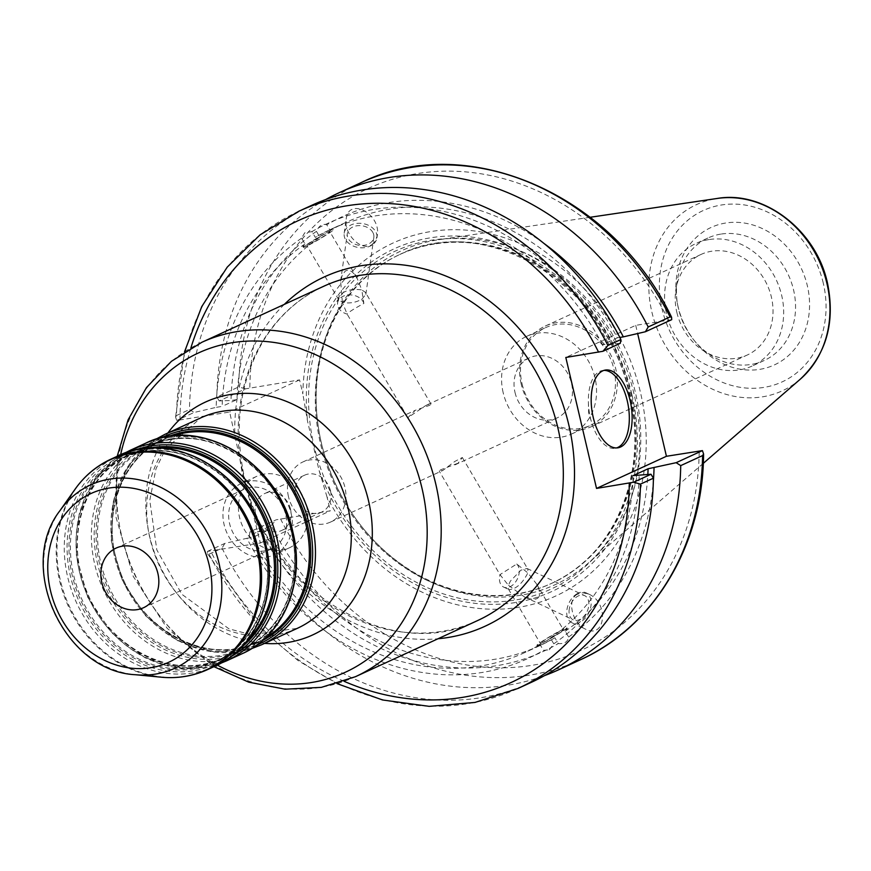 <?xml version="1.0" encoding="UTF-8"?>
<svg xmlns="http://www.w3.org/2000/svg" width="871" height="871" viewBox="0 0 871 871"><rect width="100%" height="100%" fill="white"/><g stroke="black" fill="none" stroke-linecap="round" stroke-linejoin="round"><path stroke-width="0.65" stroke-dasharray="4.36 3.27" d="M298.829 211.25A262.563 225.001 -114.7 0 0 176.53 415.5L175.572 417.155L176.715 420.464L229.661 412.037L244.087 477.929L260.364 542.981L207.429 551.408L207.559 553.804L209.051 554.152A262.563 225.001 -114.7 0 0 518.147 688.384M330.479 490.841A20.327 17.42 -114.7 0 0 304.621 475.185A20.327 17.42 -114.7 0 0 295.759 496.47A20.327 17.42 -114.7 0 0 321.606 512.126A20.327 17.42 -114.7 0 0 330.479 490.841M290.5 509.219A20.327 17.42 65.3 0 1 281.627 530.504A20.327 17.42 65.3 0 1 257.304 519.312A20.327 17.42 65.3 0 1 264.642 493.563A20.327 17.42 65.3 0 1 290.5 509.219M288.453 496.59A33.076 28.351 65.3 0 1 302.89 461.957A33.076 28.351 65.3 0 1 342.455 480.171A33.076 28.351 65.3 0 1 330.523 522.067A33.076 28.351 65.3 0 1 288.453 496.59M515.011 392.462A33.076 28.351 -114.7 0 0 557.07 417.928A33.076 28.351 -114.7 0 0 569.013 376.043A33.076 28.351 -114.7 0 0 529.437 357.818A33.076 28.351 -114.7 0 0 515.011 392.462M424.678 406.224L427.313 404.765L431.003 404.1L429.555 405.374L415.282 410.295L407.889 417.666L424.678 406.224M458.102 463.176L440.672 469.796L439.213 471.069L442.914 470.405L454.706 461.51L462.338 457.504L458.102 463.176M503.166 392.658A53.752 46.065 65.3 0 1 526.628 336.358A53.752 46.065 65.3 0 1 590.93 365.962A53.752 46.065 65.3 0 1 571.518 434.041A53.752 46.065 65.3 0 1 503.166 392.658M522.088 383.959A53.752 46.065 -114.7 0 0 590.44 425.353A53.752 46.065 -114.7 0 0 609.842 357.273A53.752 46.065 -114.7 0 0 545.54 327.67A53.752 46.065 -114.7 0 0 522.088 383.959M264.229 474.064A39.282 33.664 -114.7 0 0 256.727 476.339A39.282 33.664 -114.7 0 0 242.552 526.095A39.282 33.664 -114.7 0 0 289.542 547.728A39.282 33.664 -114.7 0 0 305.416 502.219A39.282 33.664 -114.7 0 0 264.229 474.064M248.736 481.184A39.282 33.664 -114.7 0 0 241.234 483.459A39.282 33.664 -114.7 0 0 227.059 533.215A39.282 33.664 -114.7 0 0 274.049 554.849A39.282 33.664 -114.7 0 0 289.923 509.339A39.282 33.664 -114.7 0 0 248.736 481.184M250.206 487.422A32.815 28.122 -114.7 0 0 243.934 489.339A32.815 28.122 -114.7 0 0 232.089 530.896A32.815 28.122 -114.7 0 0 271.349 548.98A32.815 28.122 -114.7 0 0 284.621 510.95A32.815 28.122 -114.7 0 0 250.206 487.422M363.871 303.446A13.403 9.875 8 0 0 363.457 302.335A13.403 9.875 8 0 0 349.304 294.877A13.403 9.875 8 0 0 337.589 302.956A13.403 9.875 8 0 0 347.115 314.093C348.509 312.243 354.094 308.693 363.871 303.446L361.803 289.901L365.461 292.373L365.864 294.398L361.89 299.199C355.412 302.76 348.901 303.772 342.368 302.259L347.094 314.061L407.878 417.666M342.368 302.259L340.637 281.159L342.39 274.746L345.362 271.023C349.053 269.041 352.918 271.338 356.979 277.925L361.803 289.901C350.262 288.388 342.434 291.012 338.318 297.751L338.721 299.776L342.368 302.259M324.633 235.693A13.403 0.806 -30.4 0 1 313.005 242.53A13.403 0.806 -30.4 0 1 306.788 245.361A13.403 0.806 -30.4 0 1 317.948 237.892A13.403 0.806 -30.4 0 1 329.913 231.795A13.403 0.806 -30.4 0 1 324.633 235.693M620.283 343.305L602.536 344.655L617.365 337.828A232.797 199.492 -114.7 0 0 345.308 222.66A232.797 199.492 -114.7 0 0 330.163 230.554C335.281 227.211 330.327 229.487 315.324 237.38L311.938 231.61L304.665 232.851L301.606 238.175L304.992 243.945L302.781 246.351L305.253 245.72L319.82 237.13L316.445 231.359C319.015 225.665 322.455 223.477 326.777 224.794L330.163 230.554L332.733 228.779L333.332 229.792A17.366 1.034 -30.4 0 1 318.884 239.481A17.366 1.034 -30.4 0 1 303.38 247.375A17.366 1.034 -30.4 0 1 310.218 242.323A17.366 1.034 -30.4 0 1 325.286 233.461A17.366 1.034 -30.4 0 1 333.332 229.792M373.169 233.069A13.403 9.875 8 0 1 373.844 237.402A13.403 9.875 8 0 1 359.2 245.317A13.403 9.875 8 0 1 347.289 233.689A13.403 9.875 8 0 1 359.004 225.6A13.403 9.875 8 0 1 373.169 233.069M371.852 245.165A16.538 12.172 8 0 1 353.267 246.047A16.538 12.172 8 0 1 344.187 233.254A16.538 12.172 8 0 1 362.26 223.488A16.538 12.172 8 0 1 376.947 237.837A16.538 12.172 8 0 1 371.852 245.165M371.928 244.609L375.477 240.864L377.295 235.399C381.128 213.787 348.509 196.661 346.179 219.067C343.392 233.961 361.694 252.122 371.928 244.609M301.606 238.175A239.481 205.229 -114.7 0 0 216.171 407.356L194.081 412.484L176.715 420.464M311.796 205.295A262.563 225.001 -114.7 0 0 189.497 409.544L194.081 412.484M608.502 343.686A239.481 205.229 -114.7 0 0 311.938 231.61M304.992 243.945A232.797 199.492 -114.7 0 0 222.138 406.387L216.171 407.356M319.82 237.13A232.797 199.492 -114.7 0 0 236.977 399.571L222.138 406.387M316.445 231.359A239.481 205.229 -114.7 0 0 231.011 400.54L236.977 399.571M537.418 598.377C540.782 595.84 540.434 590.941 536.362 583.679L527.848 572.911C522.48 583.418 516.263 589.003 509.187 589.689L508.381 588.959L508.414 585.268L524.342 596.842C530.199 599.52 534.554 600.032 537.418 598.377M558.148 633.696A13.403 0.806 -30.4 0 1 546.509 640.533A13.403 0.806 -30.4 0 1 540.303 643.364A13.403 0.806 -30.4 0 1 551.463 635.895A13.403 0.806 -30.4 0 1 563.428 629.798A13.403 0.806 -30.4 0 1 558.148 633.696M516.743 563.994A13.403 8.95 115.2 0 1 516.743 580.119A13.403 8.95 115.2 0 1 503.634 587.076A13.403 8.95 115.2 0 1 499.682 576.079A13.403 8.95 115.2 0 1 499.987 574.642L516.743 563.994L527.848 572.911L527.891 569.22L527.086 568.491L520.891 570.2L510.373 581.12L508.414 585.268L499.998 574.675L439.213 471.069M569.286 608.905A13.403 8.95 -64.8 0 0 573.238 619.891A13.403 8.95 -64.8 0 0 587.054 611.584A13.403 8.95 -64.8 0 0 584.67 595.644A13.403 8.95 -64.8 0 0 569.286 608.905M549.285 649.788L553.782 643.811L550.396 638.04L567.163 628.71L565.235 631.225L568.611 636.984C567.903 641.829 564.462 644.017 558.278 643.56L554.892 637.79C539.889 645.683 534.946 647.948 540.064 644.605L543.45 650.376L549.285 649.788M536.884 645.378A17.366 1.034 149.6 0 0 552.388 637.485A17.366 1.034 149.6 0 0 566.847 627.795A17.366 1.034 149.6 0 0 558.801 631.475A17.366 1.034 149.6 0 0 543.733 640.327A17.366 1.034 149.6 0 0 536.884 645.378L537.483 646.391L540.064 644.605A232.797 199.492 -114.7 0 1 524.919 652.51A232.797 199.492 -114.7 0 1 252.851 537.331L267.68 530.515A232.797 199.492 -114.7 0 0 539.748 645.694A232.797 199.492 -114.7 0 0 554.892 637.79M267.68 530.515L261.714 531.484A239.481 205.229 -114.7 0 0 558.278 643.56M261.714 531.484L249.944 531.865L276.216 519.791L330.272 510.842L326.995 496.862A194.342 166.535 -114.7 0 0 606.39 557.222A194.342 166.535 -114.7 0 0 534.467 250.587A194.342 166.535 -114.7 0 0 302.836 393.877L299.559 379.898L245.502 388.847L219.231 400.921L231.011 400.54M580.304 659.815A262.563 225.001 65.3 0 1 271.208 525.583L249.335 535.643L249.944 531.865M249.335 535.643A262.563 225.001 -114.7 0 0 544.517 675.624M568.611 636.984A239.481 205.229 -114.7 0 0 653.337 481.38M207.429 551.408L224.783 543.428L246.885 538.3A239.481 205.229 -114.7 0 0 543.45 650.376M246.885 538.3L252.851 537.331M576.558 594.066A16.538 11.04 115.2 0 1 586.009 592.813A16.538 11.04 115.2 0 1 588.948 612.476A16.538 11.04 115.2 0 1 571.899 622.732A16.538 11.04 115.2 0 1 566.988 609.352A16.538 11.04 115.2 0 1 576.558 594.066M577.114 594.327C566.618 600.086 572.367 623.647 585.617 629.2C605.639 639.521 609.188 602.852 589.003 594.218L582.677 592.726L577.114 594.327M521.174 383.969A55.352 47.426 65.3 0 1 545.322 326.015A55.352 47.426 65.3 0 1 611.529 356.489A55.352 47.426 65.3 0 1 591.551 426.594A55.352 47.426 65.3 0 1 521.174 383.969M676.854 312.417A55.352 47.426 -114.7 0 0 747.242 355.03A55.352 47.426 -114.7 0 0 767.22 284.937A55.352 47.426 -114.7 0 0 701.013 254.452A55.352 47.426 -114.7 0 0 676.854 312.417M671.704 319.668L635.721 325.34L565.812 357.469M617.365 337.828L619.825 337.436M299.559 379.898L229.661 412.037M245.502 388.847L238.687 386.931A262.563 225.001 65.3 0 1 360.997 182.681M635.721 325.34L637.637 333.549M271.208 525.583L276.216 519.791M725.554 223.052A75.668 64.846 -114.7 0 0 677.3 302.923A75.668 64.846 -114.7 0 0 695.014 341.465A75.668 64.846 -114.7 0 0 780.688 361.498A75.668 64.846 -114.7 0 0 803.432 273.32A75.668 64.846 -114.7 0 0 725.554 223.052M436.719 240.026A183.792 157.499 -114.7 0 0 319.505 434.019A183.792 157.499 -114.7 0 0 362.532 527.641A183.792 157.499 -114.7 0 0 587.555 563.755A183.792 157.499 -114.7 0 0 621.502 351.917A183.792 157.499 -114.7 0 0 438.625 239.721A183.792 157.499 -114.7 0 0 436.719 240.026M219.231 400.921L216.814 396.991L238.687 386.931M176.53 415.5L189.497 409.544M260.364 542.981L330.272 510.842M224.783 543.428L222.018 548.197L209.051 554.152M222.018 548.197A262.563 225.001 -114.7 0 0 531.114 682.428M603.962 370.382A39.38 19.75 80.8 0 0 602.525 370.513A39.38 19.75 80.8 0 0 588.371 402.206A39.38 19.75 80.8 0 0 591.692 422.675A39.38 19.75 80.8 0 0 615.144 448.26A39.38 19.75 80.8 0 0 616.548 447.934M326.995 496.862L319.124 470.601L307.615 421.564L302.836 393.877M553.782 643.811A239.481 205.229 -114.7 0 0 639.216 474.63M550.396 638.04A232.797 199.492 -114.7 0 0 633.25 475.588M565.235 631.225A232.797 199.492 -114.7 0 0 647.839 474.347M720.72 234.125A67.394 57.758 -114.7 0 0 707.862 238.044A67.394 57.758 -114.7 0 0 677.736 305.275A67.394 57.758 -114.7 0 0 693.523 339.603A67.394 57.758 -114.7 0 0 764.15 360.518A67.394 57.758 -114.7 0 0 791.401 282.433A67.394 57.758 -114.7 0 0 720.72 234.125M435.152 243.619A181.103 155.201 -114.7 0 0 400.573 254.136A181.103 155.201 -114.7 0 0 319.646 434.781A181.103 155.201 -114.7 0 0 362.053 527.031A181.103 155.201 -114.7 0 0 551.855 583.243A181.103 155.201 -114.7 0 0 625.062 373.43A181.103 155.201 -114.7 0 0 435.152 243.619M319.124 470.601A188.604 161.625 -114.7 0 0 595.731 559.748A188.604 161.625 -114.7 0 0 523.656 252.47A188.604 161.625 -114.7 0 0 307.615 421.564M325.7 199.546A262.563 225.001 -114.7 0 0 216.814 396.991M543.972 243.434A239.481 205.229 -114.7 0 0 326.777 224.794M602.536 344.655A232.797 199.492 -114.7 0 0 330.468 229.476A232.797 199.492 -114.7 0 0 315.324 237.38M708.842 239.59A67.394 57.758 -114.7 0 0 695.973 243.499A67.394 57.758 -114.7 0 0 671.65 328.868A67.394 57.758 -114.7 0 0 752.272 365.983A67.394 57.758 -114.7 0 0 779.512 287.898A67.394 57.758 -114.7 0 0 708.842 239.59M297.349 628.329A115.778 99.218 65.3 0 1 158.849 564.56A115.778 99.218 65.3 0 1 200.646 417.928L165.555 449.033L155.996 468.75L149.768 500.4L156.813 549.895L181.854 594.272L228.91 628.808L251.109 634.73L297.349 628.329M167.874 432.996A128.179 109.844 -114.7 0 0 159.251 564.375A128.179 109.844 -114.7 0 0 264.577 643.386M217.293 665.074A175.735 150.596 65.3 0 1 120.623 454.76M164.826 434.389A115.778 99.218 -114.7 0 0 123.04 581.022A115.778 99.218 -114.7 0 0 261.529 644.79M201.778 342.325A183.999 157.673 -114.7 0 0 135.353 575.361A183.999 157.673 -114.7 0 0 355.466 676.691M243.608 478.887A183.999 157.673 65.3 0 1 323.903 286.189C299.047 297.762 279.014 315.738 263.804 340.147C239.765 380.692 233.363 426.681 244.599 478.146C267.299 589.961 391.634 664.78 477.591 620.566A183.999 157.673 65.3 0 1 243.608 478.887M265.503 637.833A111.64 95.668 65.3 0 1 257.348 642.156A111.64 95.668 65.3 0 1 123.791 580.674A111.64 95.668 65.3 0 1 164.096 439.278A111.64 95.668 65.3 0 1 172.687 435.903M168.658 436.415A112.468 96.376 -114.7 0 0 123.824 580.663A112.468 96.376 -114.7 0 0 262.498 640.566M170.814 439.507A111.64 95.668 -114.7 0 0 149.496 445.996A111.64 95.668 -114.7 0 0 109.202 587.381A111.64 95.668 -114.7 0 0 242.748 648.873A111.64 95.668 -114.7 0 0 291.469 531.952A111.64 95.668 -114.7 0 0 170.814 439.507M256.803 645.084A114.123 97.792 65.3 0 1 122.985 581.055A114.123 97.792 65.3 0 1 161.527 437.797M169.954 439.017A112.468 96.376 65.3 0 1 291.502 532.148A112.468 96.376 65.3 0 1 220.951 656.462A112.468 96.376 65.3 0 1 99.414 563.33A112.468 96.376 65.3 0 1 169.954 439.017M169.137 437.623A114.123 97.792 -114.7 0 0 97.552 563.766A114.123 97.792 -114.7 0 0 220.886 658.258A114.123 97.792 -114.7 0 0 292.46 532.127A114.123 97.792 -114.7 0 0 169.137 437.623M246.907 641.034A111.64 95.668 65.3 0 1 222.497 658.182A111.64 95.668 65.3 0 1 88.94 596.7A111.64 95.668 65.3 0 1 129.246 455.304A111.64 95.668 65.3 0 1 150.552 448.826A111.64 95.668 65.3 0 1 158.152 447.934M148.952 448.075A112.468 96.376 -114.7 0 0 88.962 596.689A112.468 96.376 -114.7 0 0 240.81 647.926M143.704 451.973A111.64 95.668 -114.7 0 0 122.386 458.451A111.64 95.668 -114.7 0 0 82.092 599.847A111.64 95.668 -114.7 0 0 215.638 661.329A111.64 95.668 -114.7 0 0 264.359 544.419A111.64 95.668 -114.7 0 0 143.704 451.973M230.51 656.941A114.123 97.792 65.3 0 1 88.123 597.071A114.123 97.792 65.3 0 1 135.397 450.024M142.844 451.483A112.468 96.376 65.3 0 1 264.392 544.615A112.468 96.376 65.3 0 1 193.841 668.917A112.468 96.376 65.3 0 1 72.304 575.785A112.468 96.376 65.3 0 1 142.844 451.483M142.027 450.089A114.123 97.792 -114.7 0 0 70.442 576.221A114.123 97.792 -114.7 0 0 193.776 670.724A114.123 97.792 -114.7 0 0 265.35 544.582A114.123 97.792 -114.7 0 0 142.027 450.089M214.908 666.217A115.778 99.218 65.3 0 1 76.408 602.46A115.778 99.218 65.3 0 1 118.206 455.827M91.923 471.146A115.778 99.218 -114.7 0 0 69.114 605.813A115.778 99.218 -114.7 0 0 186.165 676.179M129.975 450.416A115.778 99.218 -114.7 0 0 88.178 597.049A115.778 99.218 -114.7 0 0 226.678 660.806M242.018 653.762A115.778 99.218 65.3 0 1 103.518 589.994A115.778 99.218 65.3 0 1 145.315 443.361M255.247 521.141A192.273 164.761 -114.7 0 0 438.026 638.748M284.338 304.382A192.273 164.761 -114.7 0 0 234.778 433.867M161.375 677.203A115.495 98.967 65.3 0 1 68.33 606.172A115.495 98.967 65.3 0 1 75.015 489.295M60.001 510.602A100.884 86.447 -114.7 0 0 54.165 612.683A100.884 86.447 -114.7 0 0 135.441 674.72M344.132 681.318A254.288 217.913 65.3 0 1 210.651 551.049M179.949 420.105A254.288 217.913 65.3 0 1 190.891 347.921M668.482 320.027A254.288 217.913 -114.7 0 0 416.861 173.656A254.288 217.913 -114.7 0 0 249.846 387.976M280.56 518.92A254.288 217.913 -114.7 0 0 532.181 665.292A254.288 217.913 -114.7 0 0 699.195 450.971M800.286 379.19A102.517 87.851 65.3 0 1 659.837 334.976A102.517 87.851 65.3 0 1 716.158 198.621A102.517 87.851 65.3 0 1 717.214 198.457M823.269 283.119A94.329 80.84 -114.7 0 0 683.909 223.76A94.329 80.84 -114.7 0 0 720.959 381.705A94.329 80.84 -114.7 0 0 823.269 283.119M434.237 244.043A181.103 155.201 -114.7 0 0 399.658 254.561A181.103 155.201 -114.7 0 0 334.279 483.928A181.103 155.201 -114.7 0 0 550.929 583.668A181.103 155.201 -114.7 0 0 629.951 394.008A181.103 155.201 -114.7 0 0 434.237 244.043M631.867 394.389A186.067 159.447 -114.7 0 0 356.99 277.305A186.067 159.447 -114.7 0 0 430.056 588.85A186.067 159.447 -114.7 0 0 631.867 394.389M117.204 456.284L115.887 516.786L133.209 576.352L167.145 628.285L213.907 666.674M257.348 642.156C208.202 666.968 138.358 629.885 119.087 568.262C100.405 516.612 121.123 457.721 164.096 439.278L149.496 445.996C202.214 419.016 277.555 464.493 291.262 532.105C303.446 580.75 282.095 631.758 242.748 648.873L257.348 642.156M222.497 658.182C173.351 682.984 103.507 645.912 84.237 584.289C65.554 532.627 86.273 473.737 129.246 455.304L122.386 458.451C175.104 431.472 250.445 476.96 264.153 544.56C276.336 593.205 254.985 644.224 215.638 661.329L222.497 658.182M124.194 453.345L95.854 478.353L79.141 514.162L76.321 555.72L87.753 597.245L111.826 632.956L145.196 657.877L183.258 668.514L220.69 663.288M155.354 439.496L128.788 465.027L113.448 500.4L111.303 540.913L122.604 581.229L145.849 616.047L177.978 640.806L214.81 652.194L251.49 648.655M304.621 475.185L264.642 493.563M321.606 512.126L281.627 530.504M330.523 522.067L442.914 470.405M454.945 464.874L557.07 417.928M302.89 461.957L415.282 410.295M427.313 404.765L529.437 357.818M571.518 434.041L590.44 425.353M526.628 336.358L545.54 327.67M256.727 476.339L241.234 483.459M289.542 547.728L274.049 554.849M243.934 489.339L116.137 548.077M271.349 548.98L143.552 607.718M431.003 404.1L365.461 292.373M356.979 277.925L329.913 231.795M338.721 299.776L306.788 245.361M303.38 247.375L302.781 246.351M337.589 302.956L338.318 297.751M365.864 294.398L373.844 237.402M340.637 281.159L347.289 233.689M376.947 237.837L377.295 235.399M344.187 233.254L346.179 219.067M508.381 588.959L540.303 643.364M536.362 583.679L563.428 629.798M462.338 457.504L527.891 569.22M524.342 596.842L573.238 619.891M527.086 568.491L584.67 595.644M503.634 587.076L509.187 589.689M566.847 627.795L567.435 628.808M539.748 645.694L524.919 652.51M571.899 622.732L585.617 629.2M586.009 592.813L589.003 594.218M591.551 426.594L747.242 355.03M545.322 326.015L701.013 254.452M207.559 553.804L262.715 630.56L298.045 660.577L337.066 683.637M184.532 351.775L175.561 417.155M590.19 217.271L438.625 239.721M703.289 463.35L587.555 563.755M588.371 402.206L588.633 412.669L591.692 422.675M615.144 448.26L617.975 447.803M602.525 370.513L605.356 370.055M693.523 339.603L695.014 341.465M677.736 305.275L677.3 302.923M362.053 527.031L362.532 527.641M319.646 434.781L319.505 434.019M400.573 254.136L399.658 254.561C484.82 210.891 607.076 284.632 629.363 394.454C649.124 473.432 614.501 556.057 550.929 583.668L551.855 583.243M345.308 222.66L330.468 229.476M707.862 238.044L695.973 243.499M764.15 360.518L752.272 365.983"/><path stroke-width="1.31" d="M122.397 546.171A32.815 28.122 -114.7 0 0 116.137 548.077A32.815 28.122 -114.7 0 0 104.28 589.645A32.815 28.122 -114.7 0 0 143.552 607.718A32.815 28.122 -114.7 0 0 156.813 569.699A32.815 28.122 -114.7 0 0 122.397 546.171M337.066 683.637L382.554 699.979L429.142 706.348L474.956 702.44L518.147 688.384A262.563 225.001 -114.7 0 0 640.446 484.134L633.631 482.229L596.526 488.413L565.812 357.469L602.917 351.285L620.283 343.305L620.892 339.527A262.563 225.001 -114.7 0 0 311.796 205.295L298.829 211.25L260.048 234.876L227.255 267.103L201.745 306.603L184.532 351.775M544.517 675.624A262.563 225.001 -114.7 0 0 558.42 669.875A262.563 225.001 -114.7 0 0 680.719 465.626L702.603 455.566A262.563 225.001 65.3 0 1 580.304 659.815L558.42 669.875M596.526 488.413L666.435 456.284L702.418 450.612L676.146 462.686L680.719 465.626M676.146 462.686L648.078 468.772L633.25 475.588L650.996 474.249L633.631 482.229M653.337 481.38A239.481 205.229 -114.7 0 0 654.045 467.803M640.446 484.134L653.413 478.179L650.996 474.249M602.917 351.285L607.925 345.482A262.563 225.001 -114.7 0 0 298.829 211.25M645.433 331.742L671.704 319.668L671.574 317.273L670.082 316.913L648.198 326.973L645.433 331.742L623.342 336.859A239.481 205.229 -114.7 0 0 543.972 243.434M619.825 337.436L623.342 336.859M637.637 333.549L666.435 456.284M702.418 450.612L703.572 453.922L702.603 455.566M620.892 339.527L607.925 345.482M518.147 688.384L531.114 682.428A262.563 225.001 -114.7 0 0 653.413 478.179M616.548 447.934A39.38 19.75 80.8 0 0 627.283 400.91A39.38 19.75 80.8 0 0 603.962 370.382M630.103 400.453A39.38 19.75 -99.2 0 1 617.975 447.803A39.38 19.75 -99.2 0 1 592.171 412.092A39.38 19.75 -99.2 0 1 605.356 370.055A39.38 19.75 -99.2 0 1 630.103 400.453M647.839 474.347A232.797 199.492 -114.7 0 0 648.078 468.772M648.198 326.973A262.563 225.001 -114.7 0 0 339.113 192.741A262.563 225.001 -114.7 0 0 325.7 199.546M264.577 643.386A128.179 109.844 -114.7 0 0 368.52 500.738A128.179 109.844 -114.7 0 0 229.998 394.596A128.179 109.844 -114.7 0 0 167.874 432.996M164.826 434.389L200.646 417.928A115.778 99.218 65.3 0 1 222.747 411.21A115.778 99.218 65.3 0 1 347.867 507.085A115.778 99.218 65.3 0 1 297.349 628.329L261.529 644.79A115.778 99.218 -114.7 0 0 312.047 523.547A115.778 99.218 -114.7 0 0 186.927 427.672A115.778 99.218 -114.7 0 0 164.826 434.389L155.354 439.496M120.623 454.76A175.735 150.596 65.3 0 1 232.078 342.717A175.735 150.596 65.3 0 1 421.989 488.239A175.735 150.596 65.3 0 1 376.087 652.433A175.735 150.596 65.3 0 1 217.293 665.074M213.907 666.674L248.703 682.156L285.089 689.19L321.301 687.371L355.466 676.691A183.999 157.673 -114.7 0 0 435.761 484.004A183.999 157.673 -114.7 0 0 236.912 331.644A183.999 157.673 -114.7 0 0 201.778 342.325L171.435 361.313L146.47 387.595L128.113 419.8L117.204 456.284M201.778 342.325L323.903 286.189A183.999 157.673 65.3 0 1 359.026 275.508A183.999 157.673 65.3 0 1 551.964 407.388A183.999 157.673 65.3 0 1 477.591 620.566L355.466 676.691M262.498 640.566A112.468 96.376 -114.7 0 0 307.441 524.821A112.468 96.376 -114.7 0 0 185.893 431.689A112.468 96.376 -114.7 0 0 168.658 436.415M172.687 435.903A111.64 95.668 65.3 0 1 185.414 432.8A111.64 95.668 65.3 0 1 306.059 525.246A111.64 95.668 65.3 0 1 265.503 637.833M161.527 437.797A114.123 97.792 65.3 0 1 185.969 429.893A114.123 97.792 65.3 0 1 309.292 524.386A114.123 97.792 65.3 0 1 256.803 645.084M240.81 647.926A112.468 96.376 -114.7 0 0 272.579 540.847A112.468 96.376 -114.7 0 0 151.042 447.716A112.468 96.376 -114.7 0 0 148.952 448.075M158.152 447.934A111.64 95.668 65.3 0 1 271.208 541.272A111.64 95.668 65.3 0 1 246.907 641.034M135.397 450.024A114.123 97.792 65.3 0 1 151.108 445.908A114.123 97.792 65.3 0 1 274.441 540.412A114.123 97.792 65.3 0 1 230.51 656.941M265.426 544.974A115.778 99.218 65.3 0 1 214.908 666.217C256.292 648.176 278.437 594.937 265.818 544.68C251.686 474.891 173.688 427.628 118.206 455.827A115.778 99.218 65.3 0 1 140.307 449.109A115.778 99.218 65.3 0 1 265.426 544.974M186.165 676.179A115.778 99.218 -114.7 0 0 207.614 669.57A115.778 99.218 -114.7 0 0 258.132 548.327A115.778 99.218 -114.7 0 0 133.013 452.463A115.778 99.218 -114.7 0 0 110.9 459.18A115.778 99.218 -114.7 0 0 91.923 471.146M220.69 663.288L226.678 660.806A115.778 99.218 -114.7 0 0 277.196 539.563A115.778 99.218 -114.7 0 0 152.077 443.698A115.778 99.218 -114.7 0 0 129.975 450.416L124.194 453.345M129.975 450.416L145.315 443.361A115.778 99.218 65.3 0 1 167.417 436.643A115.778 99.218 65.3 0 1 292.536 532.519A115.778 99.218 65.3 0 1 242.018 653.762L226.678 660.806M438.026 638.748A192.273 164.761 -114.7 0 0 554.326 382.794A192.273 164.761 -114.7 0 0 284.338 304.382M60.001 510.602C16.037 566.814 64.138 671.487 135.441 674.72A100.884 86.447 -114.7 0 0 218.861 562.601A100.884 86.447 -114.7 0 0 109.833 479.061A100.884 86.447 -114.7 0 0 60.001 510.602L75.015 489.295A115.495 98.967 65.3 0 1 132.065 453.192A115.495 98.967 65.3 0 1 256.88 548.828A115.495 98.967 65.3 0 1 161.375 677.203C177.695 678.705 193.101 676.168 207.614 669.57L214.908 666.217M209.171 565.018A92.892 79.599 65.3 0 1 108.418 662.102A92.892 79.599 65.3 0 1 71.934 506.574A92.892 79.599 65.3 0 1 209.171 565.018M629.287 483.1A254.288 217.913 65.3 0 1 344.132 681.318M190.891 347.921A254.288 217.913 65.3 0 1 380.453 203.281A254.288 217.913 65.3 0 1 598.573 352.156M671.585 317.262C613.097 194.429 466.954 130.454 360.997 182.681A262.563 225.001 65.3 0 1 670.082 316.913M826.949 283.51A102.517 87.851 65.3 0 1 800.286 379.19C826.383 354.432 835.441 322.379 827.45 283.01C816.356 230.695 764.368 190.226 717.214 198.457A102.517 87.851 65.3 0 1 826.949 283.51M118.206 455.827L110.9 459.18C96.452 465.898 84.487 475.936 75.015 489.295M242.018 653.762C283.402 635.721 305.547 582.481 292.928 532.214C278.796 462.425 200.798 415.173 145.315 443.361M251.49 648.655L261.529 644.79M135.441 674.72L161.375 677.203M703.572 453.922C703.202 544.604 654.284 626.782 580.304 659.815M717.214 198.457L590.19 217.271M800.286 379.19L703.289 463.35M360.997 182.681L339.113 192.741"/></g></svg>
